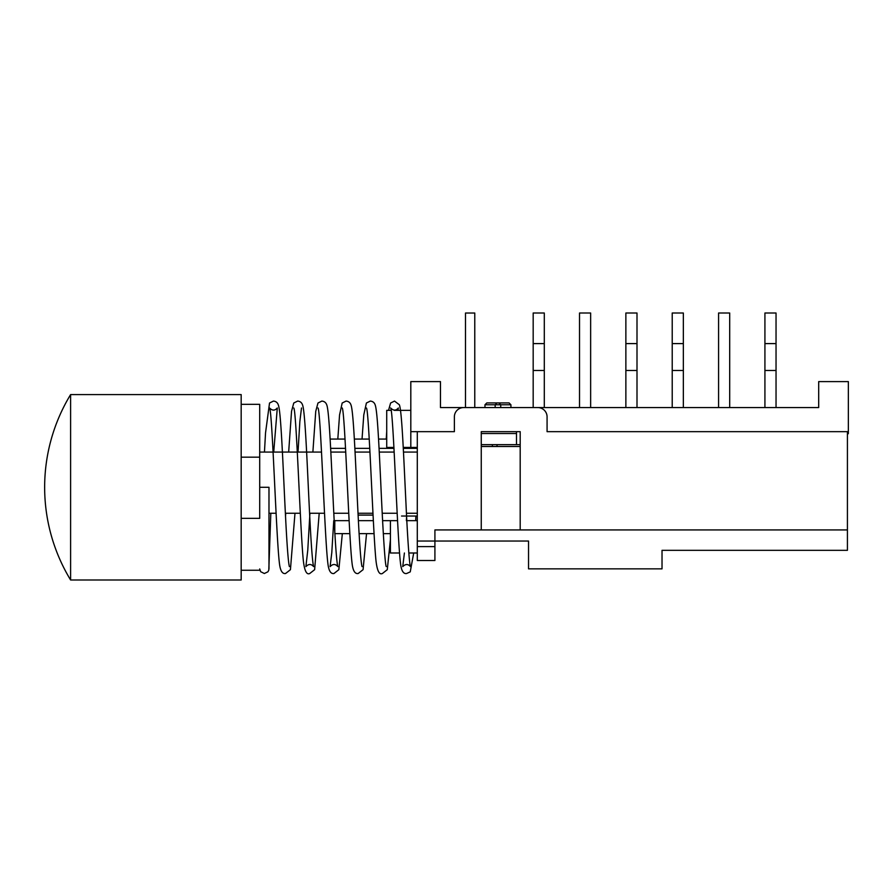 <?xml version="1.0" encoding="UTF-8"?>
<svg xmlns="http://www.w3.org/2000/svg" width="893" height="893" viewBox="0 0 893 893"><rect width="100%" height="100%" fill="white"/><g stroke="black" fill="none" stroke-linecap="round" stroke-linejoin="round"><path stroke-width="1.34" d="M410.813 431.665L417.299 431.665L417.299 541.046L434.913 541.046L434.913 529.929L481.26 529.929L481.26 433.518L481.26 444.636L516.489 444.636L516.489 433.518L481.26 433.518L481.26 431.665L520.195 431.665L520.195 529.929L847.424 529.929L847.424 431.665L848.35 431.665L848.35 381.601L818.691 381.601L818.691 407.565L440.472 407.565L440.472 381.601L410.813 381.601L410.813 447.426L417.299 447.426M729.693 407.565L729.693 313.008L718.575 313.008L718.575 407.565M776.039 407.565L776.039 313.008L764.921 313.008L764.921 407.565M776.039 343.593L764.921 343.593M776.039 370.483L764.921 370.483M683.346 407.565L683.346 313.008L672.217 313.008L672.217 407.565M683.346 343.593L672.217 343.593M683.346 370.483L672.217 370.483M590.641 407.565L590.641 313.008L579.524 313.008L579.524 407.565M636.999 407.565L636.999 313.008L625.87 313.008L625.87 407.565M636.999 343.593L625.87 343.593M636.999 370.483L625.87 370.483M544.295 407.565L544.295 313.008L533.177 313.008L533.177 407.565M544.295 343.593L533.177 343.593M544.295 370.483L533.177 370.483M486.819 402.922L484.966 404.775L486.819 402.922L497.021 402.922L495.168 404.775L497.021 402.922L498.874 402.922L500.727 404.775L498.874 402.922L497.021 402.922L509.077 402.922L510.93 404.775L510.93 407.565M484.966 407.565L484.966 404.775L510.93 404.775M495.168 407.565L495.168 404.775M500.727 407.565L500.727 404.775M349.107 520.652L348.817 515.094M358.171 515.094L373.04 515.094M397.53 520.652L382.606 520.652M348.705 520.652L334.272 520.652M386.714 439.077L378.554 439.077M369.255 439.077L354.331 439.077M345.044 439.077L330.12 439.077M492.389 444.636L492.389 446.489M410.813 447.426L403.234 447.426M393.936 447.426L386.714 447.426L386.714 410.345L391.112 410.345M516.489 444.636L520.195 444.636L520.195 446.489L481.26 446.489M848.35 431.665L848.35 433.518L847.424 434.444M520.195 431.665L516.489 431.665L516.489 433.518M417.299 431.665L454.381 431.665L454.381 416.83A9.265 9.265 0 0 1 463.646 407.565L537.809 407.565A9.265 9.265 0 0 1 547.074 416.83L547.074 431.665L847.424 431.665M847.424 529.929L847.424 550.322L662.026 550.322L662.026 568.852L528.533 568.852L528.533 541.046L434.913 541.046L434.913 560.514L417.299 560.514L417.299 541.046M373.319 520.652L358.495 520.652M417.299 520.652L406.817 520.652M334.797 520.652L334.797 533.634L349.81 533.634M390.42 533.634L383.309 533.634M374.033 533.634L359.075 533.634M390.42 520.652L390.42 553.001L399.517 553.001M417.299 546.605L434.913 546.605M520.195 529.929L481.26 529.929M268.983 513.252L276.082 513.252M285.369 513.252L300.294 513.252M309.592 513.252L324.516 513.252M333.803 513.252L348.728 513.252M358.015 513.252L372.939 513.252M382.226 513.252L397.162 513.252M406.494 513.252L417.299 513.252M259.707 452.07L321.547 452.07M330.834 452.07L345.758 452.07M355.046 452.07L369.97 452.07M379.257 452.07L394.193 452.07M403.48 452.07L417.299 452.07M241.177 518.353L259.707 518.353L259.707 404.328L241.177 404.328M259.707 570.259L241.177 570.259M259.707 457.171L241.177 457.171M465.499 407.565L465.499 313.019L474.775 313.019L474.775 407.565M268.983 568.852L268.983 487.288L259.707 487.288M70.603 394.594L241.177 394.594L241.177 579.992L70.603 579.992L70.603 394.594A178.511 178.511 0 0 0 70.603 579.992M330.633 448.353L345.558 448.353M354.845 448.353L369.78 448.353M379.067 448.353L393.992 448.353M403.279 448.353L417.299 448.353M497.021 446.489L497.021 444.636M410.813 410.345L394.204 410.345M417.299 553.001L408.815 553.001M417.299 516.031L401.537 516.031M415.904 516.031L415.68 520.652M413.705 553.001L410.244 571.877L406.616 573.507C403.346 574.076 401.314 570.649 400.499 563.226C397.251 537.073 393.4 410.836 390.643 407.967C393.355 410.78 395.934 410.791 398.356 407.989L397.887 410.345M406.639 516.031L406.393 520.652M404.406 553.001L402.743 566.62C405.489 563.84 408.056 563.829 410.467 566.597C409.44 565.035 407.465 536.86 406.002 504.11C403.736 458.455 401.962 410.858 399.327 404.73L394.505 401.08L390.609 403.022L388.522 410.345M270.813 513.252L268.804 570.147L267.922 571.81L264.35 573.507L260.678 571.71L259.707 568.953M289.388 566.586L289.388 566.597C288.272 562.512 286.943 544.853 285.392 513.62C282.992 466.492 281.049 411.494 278.315 404.909C277.533 402.587 275.904 401.314 273.425 401.08L269.53 403.022L265.545 432.804L264.451 452.07M294.98 513.252L290.426 569.678L285.537 573.507C282.277 574.076 280.235 570.649 279.42 563.237C276.183 537.095 272.32 410.88 269.563 407.967C272.276 410.78 274.854 410.791 277.288 407.989L273.727 452.07M309.916 513.252L307.772 550.177L305.886 566.62C308.598 563.807 311.177 563.796 313.61 566.597C312.494 562.501 311.155 544.864 309.603 513.665C307.214 466.526 305.261 411.472 302.526 404.909C301.745 402.576 300.126 401.303 297.648 401.08L293.752 403.022L291.531 411.36L288.662 452.07M285.693 513.252L285.57 515.707M319.203 513.252L314.637 569.678L309.748 573.507C306.522 575.103 304.357 570.504 303.24 559.688C300.148 527.975 296.409 410.59 293.775 407.967L293.808 408.034M301.499 407.989L299.858 421.496L298.028 452.07M333.748 520.652L331.794 552.622L330.097 566.62C332.821 563.807 335.4 563.796 337.822 566.597C336.706 562.501 335.377 544.864 333.826 513.687C331.426 466.548 329.472 411.483 326.749 404.909C325.967 402.587 324.338 401.314 321.86 401.08L317.964 403.022L315.742 411.349L312.874 452.07M342.332 533.634L338.849 569.678L333.971 573.507C330.7 574.076 328.669 570.649 327.854 563.226C324.606 537.073 320.754 410.836 317.997 407.967L318.02 408.034M362.033 566.586L362.033 566.597C360.928 562.523 359.589 544.897 358.037 513.732C355.648 466.592 353.695 411.506 350.96 404.909C350.19 402.587 348.56 401.314 346.071 401.08L342.175 403.022L339.563 414.899L337.811 439.077M366.543 533.634L363.071 569.678L358.182 573.507C354.923 574.076 352.88 570.649 352.065 563.237C348.828 537.095 344.966 410.88 342.209 407.967L342.242 408.034M386.245 566.564L386.256 566.597C384.916 564.767 382.539 523.331 380.753 482.51C378.866 443.765 377.382 410.769 375.16 404.875C374.379 402.564 372.761 401.303 370.294 401.08L366.398 403.022L363.786 414.888L362.033 439.077M390.42 539.495L387.283 569.678L382.394 573.507C379.168 575.103 377.002 570.504 375.886 559.688C372.794 527.975 369.055 410.534 366.42 407.967L366.454 408.034M386.714 431.442L386.245 439.077"/></g></svg>
